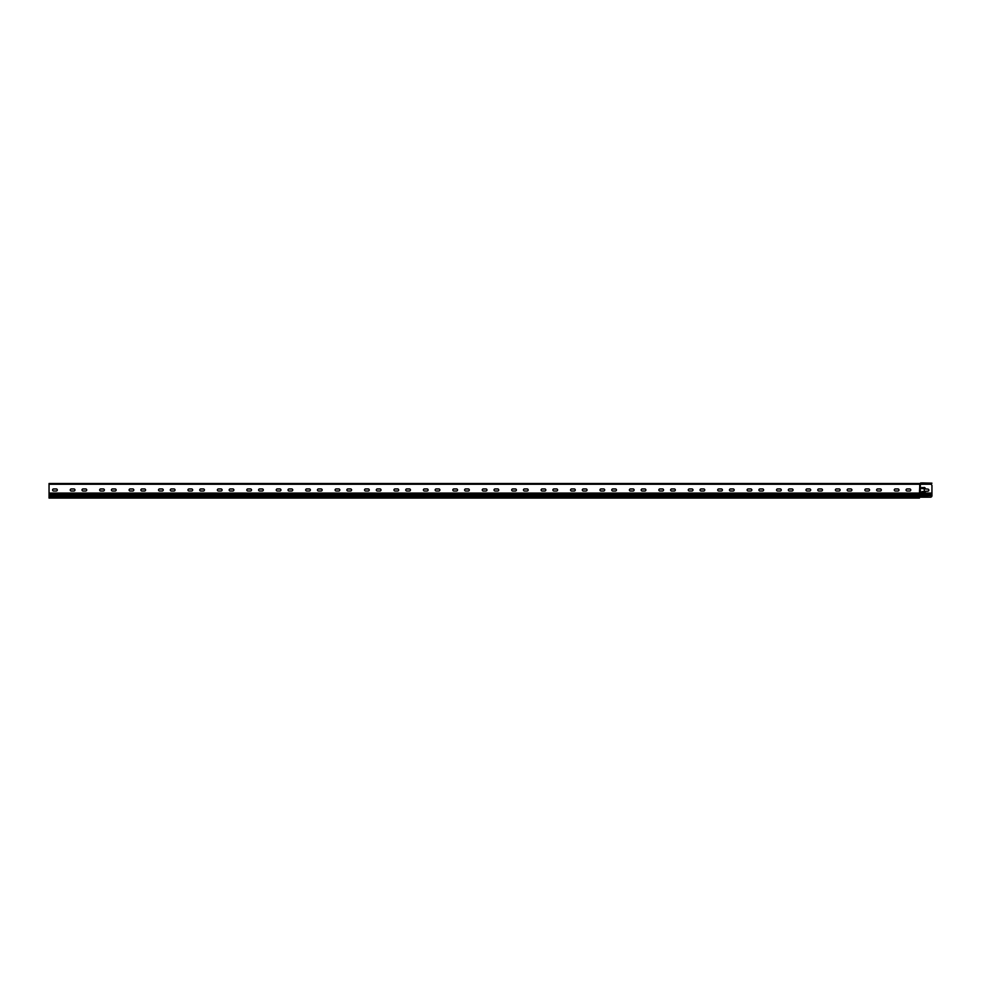 <?xml version="1.0" encoding="UTF-8"?>
<svg xmlns="http://www.w3.org/2000/svg" width="981" height="981" viewBox="0 0 981 981"><rect width="100%" height="100%" fill="white"/><g stroke="black" fill="none" stroke-linecap="round" stroke-linejoin="round"><path stroke-width="0.74" stroke-dasharray="4.91 3.68" d="M930.478 484.246L920.325 484.246L919.884 497.195L920.325 494.547L920.325 497.195L930.478 497.195A1.472 1.472 0 0 0 931.925 496.018L931.925 496.018A1.472 1.472 0 0 1 930.478 497.195A1.472 1.472 0 0 0 931.925 496.018L931.95 485.718A1.472 1.472 0 0 0 930.478 484.246A1.472 1.472 0 0 1 931.95 485.718A1.472 1.472 0 0 0 930.478 484.246L919.442 484.246L919.442 497.195L919.442 496.018L49.05 496.018L49.05 493.075L49.05 498.078L919.442 498.078L49.05 498.078L919.442 498.078L49.05 497.784L49.05 496.607L49.05 497.784L919.442 497.195L919.442 498.078L919.442 496.901L49.05 496.901L919.442 496.607L49.05 496.607L919.442 496.607L919.442 497.49L919.442 496.018L49.05 496.018L49.05 483.805L919.442 483.805L919.442 493.075L919.442 483.51L919.442 484.246L49.05 484.246L49.05 483.51L49.05 493.075L49.05 484.246L919.884 484.246L49.05 484.246M931.95 495.724L931.95 485.718L931.95 495.54L920.325 495.54L931.95 495.54M927.83 491.15A1.03 1.03 0 0 0 928.86 490.12A1.03 1.03 0 0 0 927.83 489.09L925.475 488.943A1.472 1.472 0 0 0 924.004 487.471L921.355 488.06L924.298 488.943L924.298 491.297L921.355 492.18L924.004 492.769A1.472 1.472 0 0 0 925.475 491.297L927.83 491.15A1.03 1.03 0 0 0 928.86 490.12A1.03 1.03 0 0 0 927.83 489.09L925.475 488.943A1.472 1.472 0 0 0 924.004 487.471L921.355 488.06L924.298 488.943L924.298 491.297L921.355 492.18L924.004 492.769A1.472 1.472 0 0 0 925.475 491.297L927.83 491.15L925.475 491.297M924.004 492.769L921.944 492.769M924.298 488.943L921.944 488.648M925.475 488.943L927.83 489.09M921.944 487.471L924.004 487.471M919.442 497.195L49.05 497.195L919.884 497.195L919.884 496.018L919.884 497.195L930.478 497.195M919.442 496.607L49.05 496.607L919.442 496.607M919.442 496.901L49.05 496.901L919.442 496.901M919.442 497.784L49.05 497.784L919.442 497.784M71.27 491.003A1.03 1.03 0 0 1 70.24 489.973A1.03 1.03 0 0 1 71.27 488.943L73.918 488.943A1.03 1.03 0 0 1 74.948 489.973A1.03 1.03 0 0 1 73.918 491.003L71.27 491.003L73.918 491.003A1.03 1.03 0 0 0 74.948 489.973A1.03 1.03 0 0 0 73.918 488.943L71.27 488.943A1.03 1.03 0 0 0 70.24 489.973A1.03 1.03 0 0 0 71.27 491.003L73.918 491.003A1.03 1.03 0 0 0 74.948 489.973A1.03 1.03 0 0 0 73.918 488.943L71.27 488.943A1.03 1.03 0 0 0 70.24 489.973A1.03 1.03 0 0 0 71.27 491.003M100.7 491.003A1.03 1.03 0 0 1 99.67 489.973A1.03 1.03 0 0 1 100.7 488.943L103.348 488.943A1.03 1.03 0 0 1 104.378 489.973A1.03 1.03 0 0 1 103.348 491.003L100.7 491.003L103.348 491.003A1.03 1.03 0 0 0 104.378 489.973A1.03 1.03 0 0 0 103.348 488.943L100.7 488.943A1.03 1.03 0 0 0 99.67 489.973A1.03 1.03 0 0 0 100.7 491.003L103.348 491.003A1.03 1.03 0 0 0 104.378 489.973A1.03 1.03 0 0 0 103.348 488.943L100.7 488.943A1.03 1.03 0 0 0 99.67 489.973A1.03 1.03 0 0 0 100.7 491.003M130.13 491.003A1.03 1.03 0 0 1 129.1 489.973A1.03 1.03 0 0 1 130.13 488.943L132.778 488.943A1.03 1.03 0 0 1 133.808 489.973A1.03 1.03 0 0 1 132.778 491.003L130.13 491.003L132.778 491.003A1.03 1.03 0 0 0 133.808 489.973A1.03 1.03 0 0 0 132.778 488.943L130.13 488.943A1.03 1.03 0 0 0 129.1 489.973A1.03 1.03 0 0 0 130.13 491.003L132.778 491.003A1.03 1.03 0 0 0 133.808 489.973A1.03 1.03 0 0 0 132.778 488.943L130.13 488.943A1.03 1.03 0 0 0 129.1 489.973A1.03 1.03 0 0 0 130.13 491.003M159.56 491.003A1.03 1.03 0 0 1 158.53 489.973A1.03 1.03 0 0 1 159.56 488.943L162.208 488.943A1.03 1.03 0 0 1 163.238 489.973A1.03 1.03 0 0 1 162.208 491.003L159.56 491.003L162.208 491.003A1.03 1.03 0 0 0 163.238 489.973A1.03 1.03 0 0 0 162.208 488.943L159.56 488.943A1.03 1.03 0 0 0 158.53 489.973A1.03 1.03 0 0 0 159.56 491.003L162.208 491.003A1.03 1.03 0 0 0 163.238 489.973A1.03 1.03 0 0 0 162.208 488.943L159.56 488.943A1.03 1.03 0 0 0 158.53 489.973A1.03 1.03 0 0 0 159.56 491.003M188.99 491.003A1.03 1.03 0 0 1 187.96 489.973A1.03 1.03 0 0 1 188.99 488.943L191.638 488.943A1.03 1.03 0 0 1 192.668 489.973A1.03 1.03 0 0 1 191.638 491.003L188.99 491.003L191.638 491.003A1.03 1.03 0 0 0 192.668 489.973A1.03 1.03 0 0 0 191.638 488.943L188.99 488.943A1.03 1.03 0 0 0 187.96 489.973A1.03 1.03 0 0 0 188.99 491.003L191.638 491.003A1.03 1.03 0 0 0 192.668 489.973A1.03 1.03 0 0 0 191.638 488.943L188.99 488.943A1.03 1.03 0 0 0 187.96 489.973A1.03 1.03 0 0 0 188.99 491.003M218.42 491.003A1.03 1.03 0 0 1 217.39 489.973A1.03 1.03 0 0 1 218.42 488.943L221.068 488.943A1.03 1.03 0 0 1 222.098 489.973A1.03 1.03 0 0 1 221.068 491.003L218.42 491.003L221.068 491.003A1.03 1.03 0 0 0 222.098 489.973A1.03 1.03 0 0 0 221.068 488.943L218.42 488.943A1.03 1.03 0 0 0 217.39 489.973A1.03 1.03 0 0 0 218.42 491.003L221.068 491.003A1.03 1.03 0 0 0 222.098 489.973A1.03 1.03 0 0 0 221.068 488.943L218.42 488.943A1.03 1.03 0 0 0 217.39 489.973A1.03 1.03 0 0 0 218.42 491.003M247.85 491.003A1.03 1.03 0 0 1 246.82 489.973A1.03 1.03 0 0 1 247.85 488.943L250.498 488.943A1.03 1.03 0 0 1 251.528 489.973A1.03 1.03 0 0 1 250.498 491.003L247.85 491.003L250.498 491.003A1.03 1.03 0 0 0 251.528 489.973A1.03 1.03 0 0 0 250.498 488.943L247.85 488.943A1.03 1.03 0 0 0 246.82 489.973A1.03 1.03 0 0 0 247.85 491.003L250.498 491.003A1.03 1.03 0 0 0 251.528 489.973A1.03 1.03 0 0 0 250.498 488.943L247.85 488.943A1.03 1.03 0 0 0 246.82 489.973A1.03 1.03 0 0 0 247.85 491.003M277.28 491.003A1.03 1.03 0 0 1 276.25 489.973A1.03 1.03 0 0 1 277.28 488.943L279.928 488.943A1.03 1.03 0 0 1 280.958 489.973A1.03 1.03 0 0 1 279.928 491.003L277.28 491.003L279.928 491.003A1.03 1.03 0 0 0 280.958 489.973A1.03 1.03 0 0 0 279.928 488.943L277.28 488.943A1.03 1.03 0 0 0 276.25 489.973A1.03 1.03 0 0 0 277.28 491.003L279.928 491.003A1.03 1.03 0 0 0 280.958 489.973A1.03 1.03 0 0 0 279.928 488.943L277.28 488.943A1.03 1.03 0 0 0 276.25 489.973A1.03 1.03 0 0 0 277.28 491.003M306.71 491.003A1.03 1.03 0 0 1 305.68 489.973A1.03 1.03 0 0 1 306.71 488.943L309.358 488.943A1.03 1.03 0 0 1 310.388 489.973A1.03 1.03 0 0 1 309.358 491.003L306.71 491.003L309.358 491.003A1.03 1.03 0 0 0 310.388 489.973A1.03 1.03 0 0 0 309.358 488.943L306.71 488.943A1.03 1.03 0 0 0 305.68 489.973A1.03 1.03 0 0 0 306.71 491.003L309.358 491.003A1.03 1.03 0 0 0 310.388 489.973A1.03 1.03 0 0 0 309.358 488.943L306.71 488.943A1.03 1.03 0 0 0 305.68 489.973A1.03 1.03 0 0 0 306.71 491.003M336.14 491.003A1.03 1.03 0 0 1 335.11 489.973A1.03 1.03 0 0 1 336.14 488.943L338.788 488.943A1.03 1.03 0 0 1 339.818 489.973A1.03 1.03 0 0 1 338.788 491.003L336.14 491.003L338.788 491.003A1.03 1.03 0 0 0 339.818 489.973A1.03 1.03 0 0 0 338.788 488.943L336.14 488.943A1.03 1.03 0 0 0 335.11 489.973A1.03 1.03 0 0 0 336.14 491.003L338.788 491.003A1.03 1.03 0 0 0 339.818 489.973A1.03 1.03 0 0 0 338.788 488.943L336.14 488.943A1.03 1.03 0 0 0 335.11 489.973A1.03 1.03 0 0 0 336.14 491.003M365.57 491.003A1.03 1.03 0 0 1 364.54 489.973A1.03 1.03 0 0 1 365.57 488.943L368.218 488.943A1.03 1.03 0 0 1 369.248 489.973A1.03 1.03 0 0 1 368.218 491.003L365.57 491.003L368.218 491.003A1.03 1.03 0 0 0 369.248 489.973A1.03 1.03 0 0 0 368.218 488.943L365.57 488.943A1.03 1.03 0 0 0 364.54 489.973A1.03 1.03 0 0 0 365.57 491.003L368.218 491.003A1.03 1.03 0 0 0 369.248 489.973A1.03 1.03 0 0 0 368.218 488.943L365.57 488.943A1.03 1.03 0 0 0 364.54 489.973A1.03 1.03 0 0 0 365.57 491.003M395 491.003A1.03 1.03 0 0 1 393.97 489.973A1.03 1.03 0 0 1 395 488.943L397.648 488.943A1.03 1.03 0 0 1 398.678 489.973A1.03 1.03 0 0 1 397.648 491.003L395 491.003L397.648 491.003A1.03 1.03 0 0 0 398.678 489.973A1.03 1.03 0 0 0 397.648 488.943L395 488.943A1.03 1.03 0 0 0 393.97 489.973A1.03 1.03 0 0 0 395 491.003L397.648 491.003A1.03 1.03 0 0 0 398.678 489.973A1.03 1.03 0 0 0 397.648 488.943L395 488.943A1.03 1.03 0 0 0 393.97 489.973A1.03 1.03 0 0 0 395 491.003M424.43 491.003A1.03 1.03 0 0 1 423.4 489.973A1.03 1.03 0 0 1 424.43 488.943L427.078 488.943A1.03 1.03 0 0 1 428.108 489.973A1.03 1.03 0 0 1 427.078 491.003L424.43 491.003L427.078 491.003A1.03 1.03 0 0 0 428.108 489.973A1.03 1.03 0 0 0 427.078 488.943L424.43 488.943A1.03 1.03 0 0 0 423.4 489.973A1.03 1.03 0 0 0 424.43 491.003L427.078 491.003A1.03 1.03 0 0 0 428.108 489.973A1.03 1.03 0 0 0 427.078 488.943L424.43 488.943A1.03 1.03 0 0 0 423.4 489.973A1.03 1.03 0 0 0 424.43 491.003M453.86 491.003A1.03 1.03 0 0 1 452.83 489.973A1.03 1.03 0 0 1 453.86 488.943L456.508 488.943A1.03 1.03 0 0 1 457.538 489.973A1.03 1.03 0 0 1 456.508 491.003L453.86 491.003L456.508 491.003A1.03 1.03 0 0 0 457.538 489.973A1.03 1.03 0 0 0 456.508 488.943L453.86 488.943A1.03 1.03 0 0 0 452.83 489.973A1.03 1.03 0 0 0 453.86 491.003L456.508 491.003A1.03 1.03 0 0 0 457.538 489.973A1.03 1.03 0 0 0 456.508 488.943L453.86 488.943A1.03 1.03 0 0 0 452.83 489.973A1.03 1.03 0 0 0 453.86 491.003M483.29 491.003A1.03 1.03 0 0 1 482.26 489.973A1.03 1.03 0 0 1 483.29 488.943L485.938 488.943A1.03 1.03 0 0 1 486.968 489.973A1.03 1.03 0 0 1 485.938 491.003L483.29 491.003L485.938 491.003A1.03 1.03 0 0 0 486.968 489.973A1.03 1.03 0 0 0 485.938 488.943L483.29 488.943A1.03 1.03 0 0 0 482.26 489.973A1.03 1.03 0 0 0 483.29 491.003L485.938 491.003A1.03 1.03 0 0 0 486.968 489.973A1.03 1.03 0 0 0 485.938 488.943L483.29 488.943A1.03 1.03 0 0 0 482.26 489.973A1.03 1.03 0 0 0 483.29 491.003M512.72 491.003A1.03 1.03 0 0 1 511.69 489.973A1.03 1.03 0 0 1 512.72 488.943L515.368 488.943A1.03 1.03 0 0 1 516.398 489.973A1.03 1.03 0 0 1 515.368 491.003L512.72 491.003L515.368 491.003A1.03 1.03 0 0 0 516.398 489.973A1.03 1.03 0 0 0 515.368 488.943L512.72 488.943A1.03 1.03 0 0 0 511.69 489.973A1.03 1.03 0 0 0 512.72 491.003L515.368 491.003A1.03 1.03 0 0 0 516.398 489.973A1.03 1.03 0 0 0 515.368 488.943L512.72 488.943A1.03 1.03 0 0 0 511.69 489.973A1.03 1.03 0 0 0 512.72 491.003M542.15 491.003A1.03 1.03 0 0 1 541.12 489.973A1.03 1.03 0 0 1 542.15 488.943L544.798 488.943A1.03 1.03 0 0 1 545.828 489.973A1.03 1.03 0 0 1 544.798 491.003L542.15 491.003L544.798 491.003A1.03 1.03 0 0 0 545.828 489.973A1.03 1.03 0 0 0 544.798 488.943L542.15 488.943A1.03 1.03 0 0 0 541.12 489.973A1.03 1.03 0 0 0 542.15 491.003L544.798 491.003A1.03 1.03 0 0 0 545.828 489.973A1.03 1.03 0 0 0 544.798 488.943L542.15 488.943A1.03 1.03 0 0 0 541.12 489.973A1.03 1.03 0 0 0 542.15 491.003M571.58 491.003A1.03 1.03 0 0 1 570.55 489.973A1.03 1.03 0 0 1 571.58 488.943L574.228 488.943A1.03 1.03 0 0 1 575.258 489.973A1.03 1.03 0 0 1 574.228 491.003L571.58 491.003L574.228 491.003A1.03 1.03 0 0 0 575.258 489.973A1.03 1.03 0 0 0 574.228 488.943L571.58 488.943A1.03 1.03 0 0 0 570.55 489.973A1.03 1.03 0 0 0 571.58 491.003L574.228 491.003A1.03 1.03 0 0 0 575.258 489.973A1.03 1.03 0 0 0 574.228 488.943L571.58 488.943A1.03 1.03 0 0 0 570.55 489.973A1.03 1.03 0 0 0 571.58 491.003M601.01 491.003A1.03 1.03 0 0 1 599.98 489.973A1.03 1.03 0 0 1 601.01 488.943L603.658 488.943A1.03 1.03 0 0 1 604.688 489.973A1.03 1.03 0 0 1 603.658 491.003L601.01 491.003L603.658 491.003A1.03 1.03 0 0 0 604.688 489.973A1.03 1.03 0 0 0 603.658 488.943L601.01 488.943A1.03 1.03 0 0 0 599.98 489.973A1.03 1.03 0 0 0 601.01 491.003L603.658 491.003A1.03 1.03 0 0 0 604.688 489.973A1.03 1.03 0 0 0 603.658 488.943L601.01 488.943A1.03 1.03 0 0 0 599.98 489.973A1.03 1.03 0 0 0 601.01 491.003M630.44 491.003A1.03 1.03 0 0 1 629.41 489.973A1.03 1.03 0 0 1 630.44 488.943L633.088 488.943A1.03 1.03 0 0 1 634.118 489.973A1.03 1.03 0 0 1 633.088 491.003L630.44 491.003L633.088 491.003A1.03 1.03 0 0 0 634.118 489.973A1.03 1.03 0 0 0 633.088 488.943L630.44 488.943A1.03 1.03 0 0 0 629.41 489.973A1.03 1.03 0 0 0 630.44 491.003L633.088 491.003A1.03 1.03 0 0 0 634.118 489.973A1.03 1.03 0 0 0 633.088 488.943L630.44 488.943A1.03 1.03 0 0 0 629.41 489.973A1.03 1.03 0 0 0 630.44 491.003M659.87 491.003A1.03 1.03 0 0 1 658.84 489.973A1.03 1.03 0 0 1 659.87 488.943L662.518 488.943A1.03 1.03 0 0 1 663.548 489.973A1.03 1.03 0 0 1 662.518 491.003L659.87 491.003L662.518 491.003A1.03 1.03 0 0 0 663.548 489.973A1.03 1.03 0 0 0 662.518 488.943L659.87 488.943A1.03 1.03 0 0 0 658.84 489.973A1.03 1.03 0 0 0 659.87 491.003L662.518 491.003A1.03 1.03 0 0 0 663.548 489.973A1.03 1.03 0 0 0 662.518 488.943L659.87 488.943A1.03 1.03 0 0 0 658.84 489.973A1.03 1.03 0 0 0 659.87 491.003M689.3 491.003A1.03 1.03 0 0 1 688.27 489.973A1.03 1.03 0 0 1 689.3 488.943L691.948 488.943A1.03 1.03 0 0 1 692.978 489.973A1.03 1.03 0 0 1 691.948 491.003L689.3 491.003L691.948 491.003A1.03 1.03 0 0 0 692.978 489.973A1.03 1.03 0 0 0 691.948 488.943L689.3 488.943A1.03 1.03 0 0 0 688.27 489.973A1.03 1.03 0 0 0 689.3 491.003L691.948 491.003A1.03 1.03 0 0 0 692.978 489.973A1.03 1.03 0 0 0 691.948 488.943L689.3 488.943A1.03 1.03 0 0 0 688.27 489.973A1.03 1.03 0 0 0 689.3 491.003M718.73 491.003A1.03 1.03 0 0 1 717.7 489.973A1.03 1.03 0 0 1 718.73 488.943L721.378 488.943A1.03 1.03 0 0 1 722.408 489.973A1.03 1.03 0 0 1 721.378 491.003L718.73 491.003L721.378 491.003A1.03 1.03 0 0 0 722.408 489.973A1.03 1.03 0 0 0 721.378 488.943L718.73 488.943A1.03 1.03 0 0 0 717.7 489.973A1.03 1.03 0 0 0 718.73 491.003L721.378 491.003A1.03 1.03 0 0 0 722.408 489.973A1.03 1.03 0 0 0 721.378 488.943L718.73 488.943A1.03 1.03 0 0 0 717.7 489.973A1.03 1.03 0 0 0 718.73 491.003M748.16 491.003A1.03 1.03 0 0 1 747.13 489.973A1.03 1.03 0 0 1 748.16 488.943L750.808 488.943A1.03 1.03 0 0 1 751.838 489.973A1.03 1.03 0 0 1 750.808 491.003L748.16 491.003L750.808 491.003A1.03 1.03 0 0 0 751.838 489.973A1.03 1.03 0 0 0 750.808 488.943L748.16 488.943A1.03 1.03 0 0 0 747.13 489.973A1.03 1.03 0 0 0 748.16 491.003L750.808 491.003A1.03 1.03 0 0 0 751.838 489.973A1.03 1.03 0 0 0 750.808 488.943L748.16 488.943A1.03 1.03 0 0 0 747.13 489.973A1.03 1.03 0 0 0 748.16 491.003M777.59 491.003A1.03 1.03 0 0 1 776.56 489.973A1.03 1.03 0 0 1 777.59 488.943L780.238 488.943A1.03 1.03 0 0 1 781.268 489.973A1.03 1.03 0 0 1 780.238 491.003L777.59 491.003L780.238 491.003A1.03 1.03 0 0 0 781.268 489.973A1.03 1.03 0 0 0 780.238 488.943L777.59 488.943A1.03 1.03 0 0 0 776.56 489.973A1.03 1.03 0 0 0 777.59 491.003L780.238 491.003A1.03 1.03 0 0 0 781.268 489.973A1.03 1.03 0 0 0 780.238 488.943L777.59 488.943A1.03 1.03 0 0 0 776.56 489.973A1.03 1.03 0 0 0 777.59 491.003M807.02 491.003A1.03 1.03 0 0 1 805.99 489.973A1.03 1.03 0 0 1 807.02 488.943L809.668 488.943A1.03 1.03 0 0 1 810.698 489.973A1.03 1.03 0 0 1 809.668 491.003L807.02 491.003L809.668 491.003A1.03 1.03 0 0 0 810.698 489.973A1.03 1.03 0 0 0 809.668 488.943L807.02 488.943A1.03 1.03 0 0 0 805.99 489.973A1.03 1.03 0 0 0 807.02 491.003L809.668 491.003A1.03 1.03 0 0 0 810.698 489.973A1.03 1.03 0 0 0 809.668 488.943L807.02 488.943A1.03 1.03 0 0 0 805.99 489.973A1.03 1.03 0 0 0 807.02 491.003M836.45 491.003A1.03 1.03 0 0 1 835.42 489.973A1.03 1.03 0 0 1 836.45 488.943L839.098 488.943A1.03 1.03 0 0 1 840.128 489.973A1.03 1.03 0 0 1 839.098 491.003L836.45 491.003L839.098 491.003A1.03 1.03 0 0 0 840.128 489.973A1.03 1.03 0 0 0 839.098 488.943L836.45 488.943A1.03 1.03 0 0 0 835.42 489.973A1.03 1.03 0 0 0 836.45 491.003L839.098 491.003A1.03 1.03 0 0 0 840.128 489.973A1.03 1.03 0 0 0 839.098 488.943L836.45 488.943A1.03 1.03 0 0 0 835.42 489.973A1.03 1.03 0 0 0 836.45 491.003M865.88 488.943L868.528 488.943A1.03 1.03 0 0 1 869.558 489.973A1.03 1.03 0 0 1 868.528 491.003L865.88 491.003L868.528 491.003A1.03 1.03 0 0 0 869.558 489.973A1.03 1.03 0 0 0 868.528 488.943L865.88 488.943A1.03 1.03 0 0 0 864.85 489.973A1.03 1.03 0 0 0 865.88 491.003L868.528 491.003A1.03 1.03 0 0 0 869.558 489.973A1.03 1.03 0 0 0 868.528 488.943L865.88 488.943A1.03 1.03 0 0 0 864.85 489.973A1.03 1.03 0 0 0 865.88 491.003M895.31 488.943L897.958 488.943A1.03 1.03 0 0 1 898.988 489.973A1.03 1.03 0 0 1 897.958 491.003L895.31 491.003L897.958 491.003A1.03 1.03 0 0 0 898.988 489.973A1.03 1.03 0 0 0 897.958 488.943L895.31 488.943A1.03 1.03 0 0 0 894.28 489.973A1.03 1.03 0 0 0 895.31 491.003L897.958 491.003A1.03 1.03 0 0 0 898.988 489.973A1.03 1.03 0 0 0 897.958 488.943L895.31 488.943A1.03 1.03 0 0 0 894.28 489.973A1.03 1.03 0 0 0 895.31 491.003M907.082 491.003A1.03 1.03 0 0 1 906.052 489.973A1.03 1.03 0 0 1 907.082 488.943L909.73 488.943A1.03 1.03 0 0 1 910.76 489.973A1.03 1.03 0 0 1 909.73 491.003L907.082 491.003L909.73 491.003A1.03 1.03 0 0 0 910.76 489.973A1.03 1.03 0 0 0 909.73 488.943L907.082 488.943A1.03 1.03 0 0 0 906.052 489.973A1.03 1.03 0 0 0 907.082 491.003L909.73 491.003A1.03 1.03 0 0 0 910.76 489.973A1.03 1.03 0 0 0 909.73 488.943L907.082 488.943A1.03 1.03 0 0 0 906.052 489.973A1.03 1.03 0 0 0 907.082 491.003M877.652 491.003A1.03 1.03 0 0 1 876.622 489.973A1.03 1.03 0 0 1 877.652 488.943L880.3 488.943A1.03 1.03 0 0 1 881.33 489.973A1.03 1.03 0 0 1 880.3 491.003L877.652 491.003L880.3 491.003A1.03 1.03 0 0 0 881.33 489.973A1.03 1.03 0 0 0 880.3 488.943L877.652 488.943A1.03 1.03 0 0 0 876.622 489.973A1.03 1.03 0 0 0 877.652 491.003L880.3 491.003A1.03 1.03 0 0 0 881.33 489.973A1.03 1.03 0 0 0 880.3 488.943L877.652 488.943A1.03 1.03 0 0 0 876.622 489.973A1.03 1.03 0 0 0 877.652 491.003M848.222 491.003A1.03 1.03 0 0 1 847.192 489.973A1.03 1.03 0 0 1 848.222 488.943L850.87 488.943A1.03 1.03 0 0 1 851.9 489.973A1.03 1.03 0 0 1 850.87 491.003L848.222 491.003L850.87 491.003A1.03 1.03 0 0 0 851.9 489.973A1.03 1.03 0 0 0 850.87 488.943L848.222 488.943A1.03 1.03 0 0 0 847.192 489.973A1.03 1.03 0 0 0 848.222 491.003L850.87 491.003A1.03 1.03 0 0 0 851.9 489.973A1.03 1.03 0 0 0 850.87 488.943L848.222 488.943A1.03 1.03 0 0 0 847.192 489.973A1.03 1.03 0 0 0 848.222 491.003M818.792 491.003A1.03 1.03 0 0 1 817.762 489.973A1.03 1.03 0 0 1 818.792 488.943L821.44 488.943A1.03 1.03 0 0 1 822.47 489.973A1.03 1.03 0 0 1 821.44 491.003L818.792 491.003L821.44 491.003A1.03 1.03 0 0 0 822.47 489.973A1.03 1.03 0 0 0 821.44 488.943L818.792 488.943A1.03 1.03 0 0 0 817.762 489.973A1.03 1.03 0 0 0 818.792 491.003L821.44 491.003A1.03 1.03 0 0 0 822.47 489.973A1.03 1.03 0 0 0 821.44 488.943L818.792 488.943A1.03 1.03 0 0 0 817.762 489.973A1.03 1.03 0 0 0 818.792 491.003M789.362 488.943L792.01 488.943A1.03 1.03 0 0 1 793.04 489.973A1.03 1.03 0 0 1 792.01 491.003L789.362 491.003L792.01 491.003A1.03 1.03 0 0 0 793.04 489.973A1.03 1.03 0 0 0 792.01 488.943L789.362 488.943A1.03 1.03 0 0 0 788.332 489.973A1.03 1.03 0 0 0 789.362 491.003L792.01 491.003A1.03 1.03 0 0 0 793.04 489.973A1.03 1.03 0 0 0 792.01 488.943L789.362 488.943A1.03 1.03 0 0 0 788.332 489.973A1.03 1.03 0 0 0 789.362 491.003M759.932 488.943L762.58 488.943A1.03 1.03 0 0 1 763.61 489.973A1.03 1.03 0 0 1 762.58 491.003L759.932 491.003L762.58 491.003A1.03 1.03 0 0 0 763.61 489.973A1.03 1.03 0 0 0 762.58 488.943L759.932 488.943A1.03 1.03 0 0 0 758.902 489.973A1.03 1.03 0 0 0 759.932 491.003L762.58 491.003A1.03 1.03 0 0 0 763.61 489.973A1.03 1.03 0 0 0 762.58 488.943L759.932 488.943A1.03 1.03 0 0 0 758.902 489.973A1.03 1.03 0 0 0 759.932 491.003M730.502 488.943L733.15 488.943A1.03 1.03 0 0 1 734.18 489.973A1.03 1.03 0 0 1 733.15 491.003L730.502 491.003L733.15 491.003A1.03 1.03 0 0 0 734.18 489.973A1.03 1.03 0 0 0 733.15 488.943L730.502 488.943A1.03 1.03 0 0 0 729.472 489.973A1.03 1.03 0 0 0 730.502 491.003L733.15 491.003A1.03 1.03 0 0 0 734.18 489.973A1.03 1.03 0 0 0 733.15 488.943L730.502 488.943A1.03 1.03 0 0 0 729.472 489.973A1.03 1.03 0 0 0 730.502 491.003M701.072 491.003A1.03 1.03 0 0 1 700.042 489.973A1.03 1.03 0 0 1 701.072 488.943L703.72 488.943A1.03 1.03 0 0 1 704.75 489.973A1.03 1.03 0 0 1 703.72 491.003L701.072 491.003L703.72 491.003A1.03 1.03 0 0 0 704.75 489.973A1.03 1.03 0 0 0 703.72 488.943L701.072 488.943A1.03 1.03 0 0 0 700.042 489.973A1.03 1.03 0 0 0 701.072 491.003L703.72 491.003A1.03 1.03 0 0 0 704.75 489.973A1.03 1.03 0 0 0 703.72 488.943L701.072 488.943A1.03 1.03 0 0 0 700.042 489.973A1.03 1.03 0 0 0 701.072 491.003M671.642 491.003A1.03 1.03 0 0 1 670.612 489.973A1.03 1.03 0 0 1 671.642 488.943L674.29 488.943A1.03 1.03 0 0 1 675.32 489.973A1.03 1.03 0 0 1 674.29 491.003L671.642 491.003L674.29 491.003A1.03 1.03 0 0 0 675.32 489.973A1.03 1.03 0 0 0 674.29 488.943L671.642 488.943A1.03 1.03 0 0 0 670.612 489.973A1.03 1.03 0 0 0 671.642 491.003L674.29 491.003A1.03 1.03 0 0 0 675.32 489.973A1.03 1.03 0 0 0 674.29 488.943L671.642 488.943A1.03 1.03 0 0 0 670.612 489.973A1.03 1.03 0 0 0 671.642 491.003M642.212 491.003A1.03 1.03 0 0 1 641.182 489.973A1.03 1.03 0 0 1 642.212 488.943L644.86 488.943A1.03 1.03 0 0 1 645.89 489.973A1.03 1.03 0 0 1 644.86 491.003L642.212 491.003L644.86 491.003A1.03 1.03 0 0 0 645.89 489.973A1.03 1.03 0 0 0 644.86 488.943L642.212 488.943A1.03 1.03 0 0 0 641.182 489.973A1.03 1.03 0 0 0 642.212 491.003L644.86 491.003A1.03 1.03 0 0 0 645.89 489.973A1.03 1.03 0 0 0 644.86 488.943L642.212 488.943A1.03 1.03 0 0 0 641.182 489.973A1.03 1.03 0 0 0 642.212 491.003M612.782 491.003A1.03 1.03 0 0 1 611.752 489.973A1.03 1.03 0 0 1 612.782 488.943L615.43 488.943A1.03 1.03 0 0 1 616.46 489.973A1.03 1.03 0 0 1 615.43 491.003L612.782 491.003L615.43 491.003A1.03 1.03 0 0 0 616.46 489.973A1.03 1.03 0 0 0 615.43 488.943L612.782 488.943A1.03 1.03 0 0 0 611.752 489.973A1.03 1.03 0 0 0 612.782 491.003L615.43 491.003A1.03 1.03 0 0 0 616.46 489.973A1.03 1.03 0 0 0 615.43 488.943L612.782 488.943A1.03 1.03 0 0 0 611.752 489.973A1.03 1.03 0 0 0 612.782 491.003M583.352 491.003A1.03 1.03 0 0 1 582.322 489.973A1.03 1.03 0 0 1 583.352 488.943L586 488.943A1.03 1.03 0 0 1 587.03 489.973A1.03 1.03 0 0 1 586 491.003L583.352 491.003L586 491.003A1.03 1.03 0 0 0 587.03 489.973A1.03 1.03 0 0 0 586 488.943L583.352 488.943A1.03 1.03 0 0 0 582.322 489.973A1.03 1.03 0 0 0 583.352 491.003L586 491.003A1.03 1.03 0 0 0 587.03 489.973A1.03 1.03 0 0 0 586 488.943L583.352 488.943A1.03 1.03 0 0 0 582.322 489.973A1.03 1.03 0 0 0 583.352 491.003M553.922 491.003A1.03 1.03 0 0 1 552.892 489.973A1.03 1.03 0 0 1 553.922 488.943L556.57 488.943A1.03 1.03 0 0 1 557.6 489.973A1.03 1.03 0 0 1 556.57 491.003L553.922 491.003L556.57 491.003A1.03 1.03 0 0 0 557.6 489.973A1.03 1.03 0 0 0 556.57 488.943L553.922 488.943A1.03 1.03 0 0 0 552.892 489.973A1.03 1.03 0 0 0 553.922 491.003L556.57 491.003A1.03 1.03 0 0 0 557.6 489.973A1.03 1.03 0 0 0 556.57 488.943L553.922 488.943A1.03 1.03 0 0 0 552.892 489.973A1.03 1.03 0 0 0 553.922 491.003M524.492 491.003A1.03 1.03 0 0 1 523.462 489.973A1.03 1.03 0 0 1 524.492 488.943L527.14 488.943A1.03 1.03 0 0 1 528.17 489.973A1.03 1.03 0 0 1 527.14 491.003L524.492 491.003L527.14 491.003A1.03 1.03 0 0 0 528.17 489.973A1.03 1.03 0 0 0 527.14 488.943L524.492 488.943A1.03 1.03 0 0 0 523.462 489.973A1.03 1.03 0 0 0 524.492 491.003L527.14 491.003A1.03 1.03 0 0 0 528.17 489.973A1.03 1.03 0 0 0 527.14 488.943L524.492 488.943A1.03 1.03 0 0 0 523.462 489.973A1.03 1.03 0 0 0 524.492 491.003M495.062 491.003A1.03 1.03 0 0 1 494.032 489.973A1.03 1.03 0 0 1 495.062 488.943L497.71 488.943A1.03 1.03 0 0 1 498.74 489.973A1.03 1.03 0 0 1 497.71 491.003L495.062 491.003L497.71 491.003A1.03 1.03 0 0 0 498.74 489.973A1.03 1.03 0 0 0 497.71 488.943L495.062 488.943A1.03 1.03 0 0 0 494.032 489.973A1.03 1.03 0 0 0 495.062 491.003L497.71 491.003A1.03 1.03 0 0 0 498.74 489.973A1.03 1.03 0 0 0 497.71 488.943L495.062 488.943A1.03 1.03 0 0 0 494.032 489.973A1.03 1.03 0 0 0 495.062 491.003M465.632 491.003A1.03 1.03 0 0 1 464.602 489.973A1.03 1.03 0 0 1 465.632 488.943L468.28 488.943A1.03 1.03 0 0 1 469.31 489.973A1.03 1.03 0 0 1 468.28 491.003L465.632 491.003L468.28 491.003A1.03 1.03 0 0 0 469.31 489.973A1.03 1.03 0 0 0 468.28 488.943L465.632 488.943A1.03 1.03 0 0 0 464.602 489.973A1.03 1.03 0 0 0 465.632 491.003L468.28 491.003A1.03 1.03 0 0 0 469.31 489.973A1.03 1.03 0 0 0 468.28 488.943L465.632 488.943A1.03 1.03 0 0 0 464.602 489.973A1.03 1.03 0 0 0 465.632 491.003M436.202 491.003A1.03 1.03 0 0 1 435.172 489.973A1.03 1.03 0 0 1 436.202 488.943L438.85 488.943A1.03 1.03 0 0 1 439.88 489.973A1.03 1.03 0 0 1 438.85 491.003L436.202 491.003L438.85 491.003A1.03 1.03 0 0 0 439.88 489.973A1.03 1.03 0 0 0 438.85 488.943L436.202 488.943A1.03 1.03 0 0 0 435.172 489.973A1.03 1.03 0 0 0 436.202 491.003L438.85 491.003A1.03 1.03 0 0 0 439.88 489.973A1.03 1.03 0 0 0 438.85 488.943L436.202 488.943A1.03 1.03 0 0 0 435.172 489.973A1.03 1.03 0 0 0 436.202 491.003M406.772 491.003A1.03 1.03 0 0 1 405.742 489.973A1.03 1.03 0 0 1 406.772 488.943L409.42 488.943A1.03 1.03 0 0 1 410.45 489.973A1.03 1.03 0 0 1 409.42 491.003L406.772 491.003L409.42 491.003A1.03 1.03 0 0 0 410.45 489.973A1.03 1.03 0 0 0 409.42 488.943L406.772 488.943A1.03 1.03 0 0 0 405.742 489.973A1.03 1.03 0 0 0 406.772 491.003L409.42 491.003A1.03 1.03 0 0 0 410.45 489.973A1.03 1.03 0 0 0 409.42 488.943L406.772 488.943A1.03 1.03 0 0 0 405.742 489.973A1.03 1.03 0 0 0 406.772 491.003M377.342 491.003A1.03 1.03 0 0 1 376.312 489.973A1.03 1.03 0 0 1 377.342 488.943L379.99 488.943A1.03 1.03 0 0 1 381.02 489.973A1.03 1.03 0 0 1 379.99 491.003L377.342 491.003L379.99 491.003A1.03 1.03 0 0 0 381.02 489.973A1.03 1.03 0 0 0 379.99 488.943L377.342 488.943A1.03 1.03 0 0 0 376.312 489.973A1.03 1.03 0 0 0 377.342 491.003L379.99 491.003A1.03 1.03 0 0 0 381.02 489.973A1.03 1.03 0 0 0 379.99 488.943L377.342 488.943A1.03 1.03 0 0 0 376.312 489.973A1.03 1.03 0 0 0 377.342 491.003M347.912 491.003A1.03 1.03 0 0 1 346.882 489.973A1.03 1.03 0 0 1 347.912 488.943L350.56 488.943A1.03 1.03 0 0 1 351.59 489.973A1.03 1.03 0 0 1 350.56 491.003L347.912 491.003L350.56 491.003A1.03 1.03 0 0 0 351.59 489.973A1.03 1.03 0 0 0 350.56 488.943L347.912 488.943A1.03 1.03 0 0 0 346.882 489.973A1.03 1.03 0 0 0 347.912 491.003L350.56 491.003A1.03 1.03 0 0 0 351.59 489.973A1.03 1.03 0 0 0 350.56 488.943L347.912 488.943A1.03 1.03 0 0 0 346.882 489.973A1.03 1.03 0 0 0 347.912 491.003M318.482 491.003A1.03 1.03 0 0 1 317.452 489.973A1.03 1.03 0 0 1 318.482 488.943L321.13 488.943A1.03 1.03 0 0 1 322.16 489.973A1.03 1.03 0 0 1 321.13 491.003L318.482 491.003L321.13 491.003A1.03 1.03 0 0 0 322.16 489.973A1.03 1.03 0 0 0 321.13 488.943L318.482 488.943A1.03 1.03 0 0 0 317.452 489.973A1.03 1.03 0 0 0 318.482 491.003L321.13 491.003A1.03 1.03 0 0 0 322.16 489.973A1.03 1.03 0 0 0 321.13 488.943L318.482 488.943A1.03 1.03 0 0 0 317.452 489.973A1.03 1.03 0 0 0 318.482 491.003M289.052 491.003A1.03 1.03 0 0 1 288.022 489.973A1.03 1.03 0 0 1 289.052 488.943L291.7 488.943A1.03 1.03 0 0 1 292.73 489.973A1.03 1.03 0 0 1 291.7 491.003L289.052 491.003L291.7 491.003A1.03 1.03 0 0 0 292.73 489.973A1.03 1.03 0 0 0 291.7 488.943L289.052 488.943A1.03 1.03 0 0 0 288.022 489.973A1.03 1.03 0 0 0 289.052 491.003L291.7 491.003A1.03 1.03 0 0 0 292.73 489.973A1.03 1.03 0 0 0 291.7 488.943L289.052 488.943A1.03 1.03 0 0 0 288.022 489.973A1.03 1.03 0 0 0 289.052 491.003M259.622 491.003A1.03 1.03 0 0 1 258.592 489.973A1.03 1.03 0 0 1 259.622 488.943L262.27 488.943A1.03 1.03 0 0 1 263.3 489.973A1.03 1.03 0 0 1 262.27 491.003L259.622 491.003L262.27 491.003A1.03 1.03 0 0 0 263.3 489.973A1.03 1.03 0 0 0 262.27 488.943L259.622 488.943A1.03 1.03 0 0 0 258.592 489.973A1.03 1.03 0 0 0 259.622 491.003L262.27 491.003A1.03 1.03 0 0 0 263.3 489.973A1.03 1.03 0 0 0 262.27 488.943L259.622 488.943A1.03 1.03 0 0 0 258.592 489.973A1.03 1.03 0 0 0 259.622 491.003M230.192 491.003A1.03 1.03 0 0 1 229.162 489.973A1.03 1.03 0 0 1 230.192 488.943L232.84 488.943A1.03 1.03 0 0 1 233.87 489.973A1.03 1.03 0 0 1 232.84 491.003L230.192 491.003L232.84 491.003A1.03 1.03 0 0 0 233.87 489.973A1.03 1.03 0 0 0 232.84 488.943L230.192 488.943A1.03 1.03 0 0 0 229.162 489.973A1.03 1.03 0 0 0 230.192 491.003L232.84 491.003A1.03 1.03 0 0 0 233.87 489.973A1.03 1.03 0 0 0 232.84 488.943L230.192 488.943A1.03 1.03 0 0 0 229.162 489.973A1.03 1.03 0 0 0 230.192 491.003M200.762 491.003A1.03 1.03 0 0 1 199.732 489.973A1.03 1.03 0 0 1 200.762 488.943L203.41 488.943A1.03 1.03 0 0 1 204.44 489.973A1.03 1.03 0 0 1 203.41 491.003L200.762 491.003L203.41 491.003A1.03 1.03 0 0 0 204.44 489.973A1.03 1.03 0 0 0 203.41 488.943L200.762 488.943A1.03 1.03 0 0 0 199.732 489.973A1.03 1.03 0 0 0 200.762 491.003L203.41 491.003A1.03 1.03 0 0 0 204.44 489.973A1.03 1.03 0 0 0 203.41 488.943L200.762 488.943A1.03 1.03 0 0 0 199.732 489.973A1.03 1.03 0 0 0 200.762 491.003M171.332 491.003A1.03 1.03 0 0 1 170.302 489.973A1.03 1.03 0 0 1 171.332 488.943L173.98 488.943A1.03 1.03 0 0 1 175.01 489.973A1.03 1.03 0 0 1 173.98 491.003L171.332 491.003L173.98 491.003A1.03 1.03 0 0 0 175.01 489.973A1.03 1.03 0 0 0 173.98 488.943L171.332 488.943A1.03 1.03 0 0 0 170.302 489.973A1.03 1.03 0 0 0 171.332 491.003L173.98 491.003A1.03 1.03 0 0 0 175.01 489.973A1.03 1.03 0 0 0 173.98 488.943L171.332 488.943A1.03 1.03 0 0 0 170.302 489.973A1.03 1.03 0 0 0 171.332 491.003M141.902 491.003A1.03 1.03 0 0 1 140.872 489.973A1.03 1.03 0 0 1 141.902 488.943L144.55 488.943A1.03 1.03 0 0 1 145.58 489.973A1.03 1.03 0 0 1 144.55 491.003L141.902 491.003L144.55 491.003A1.03 1.03 0 0 0 145.58 489.973A1.03 1.03 0 0 0 144.55 488.943L141.902 488.943A1.03 1.03 0 0 0 140.872 489.973A1.03 1.03 0 0 0 141.902 491.003L144.55 491.003A1.03 1.03 0 0 0 145.58 489.973A1.03 1.03 0 0 0 144.55 488.943L141.902 488.943A1.03 1.03 0 0 0 140.872 489.973A1.03 1.03 0 0 0 141.902 491.003M112.472 491.003A1.03 1.03 0 0 1 111.442 489.973A1.03 1.03 0 0 1 112.472 488.943L115.12 488.943A1.03 1.03 0 0 1 116.15 489.973A1.03 1.03 0 0 1 115.12 491.003L112.472 491.003L115.12 491.003A1.03 1.03 0 0 0 116.15 489.973A1.03 1.03 0 0 0 115.12 488.943L112.472 488.943A1.03 1.03 0 0 0 111.442 489.973A1.03 1.03 0 0 0 112.472 491.003L115.12 491.003A1.03 1.03 0 0 0 116.15 489.973A1.03 1.03 0 0 0 115.12 488.943L112.472 488.943A1.03 1.03 0 0 0 111.442 489.973A1.03 1.03 0 0 0 112.472 491.003M83.042 491.003A1.03 1.03 0 0 1 82.012 489.973A1.03 1.03 0 0 1 83.042 488.943L85.69 488.943A1.03 1.03 0 0 1 86.72 489.973A1.03 1.03 0 0 1 85.69 491.003L83.042 491.003L85.69 491.003A1.03 1.03 0 0 0 86.72 489.973A1.03 1.03 0 0 0 85.69 488.943L83.042 488.943A1.03 1.03 0 0 0 82.012 489.973A1.03 1.03 0 0 0 83.042 491.003L85.69 491.003A1.03 1.03 0 0 0 86.72 489.973A1.03 1.03 0 0 0 85.69 488.943L83.042 488.943A1.03 1.03 0 0 0 82.012 489.973A1.03 1.03 0 0 0 83.042 491.003M53.612 491.003A1.03 1.03 0 0 1 52.582 489.973A1.03 1.03 0 0 1 53.612 488.943L56.26 488.943A1.03 1.03 0 0 1 57.29 489.973A1.03 1.03 0 0 1 56.26 491.003L53.612 491.003L56.26 491.003A1.03 1.03 0 0 0 57.29 489.973A1.03 1.03 0 0 0 56.26 488.943L53.612 488.943A1.03 1.03 0 0 0 52.582 489.973A1.03 1.03 0 0 0 53.612 491.003L56.26 491.003A1.03 1.03 0 0 0 57.29 489.973A1.03 1.03 0 0 0 56.26 488.943L53.612 488.943A1.03 1.03 0 0 0 52.582 489.973A1.03 1.03 0 0 0 53.612 491.003M931.925 496.018L919.884 496.018L919.884 493.075L931.95 493.075L919.884 493.075L919.884 484.246L919.884 496.018L49.05 496.018M919.442 483.805L49.05 483.51L919.442 483.51M53.906 483.51L55.966 483.805L53.906 483.51M83.336 483.51L85.396 483.805L83.336 483.51M112.766 483.51L114.826 483.805L112.766 483.51M142.196 483.51L144.256 483.805L142.196 483.51M171.626 483.51L173.686 483.805L171.626 483.51M201.056 483.51L203.116 483.805L201.056 483.51M230.486 483.51L232.546 483.805L230.486 483.51M259.916 483.51L261.976 483.805L259.916 483.51M289.346 483.51L291.406 483.805L289.346 483.51M318.776 483.51L320.836 483.805L318.776 483.51M348.206 483.51L350.266 483.805L348.206 483.51M377.636 483.51L379.696 483.805L377.636 483.51M407.066 483.51L409.126 483.805L407.066 483.51M436.496 483.51L438.556 483.805L436.496 483.51M465.926 483.51L467.986 483.805L465.926 483.51M495.356 483.51L497.416 483.805L495.356 483.51M524.786 483.51L526.846 483.805L524.786 483.51M554.216 483.51L556.276 483.805L554.216 483.51M583.646 483.51L585.706 483.805L583.646 483.51M613.076 483.51L615.136 483.805L613.076 483.51M642.506 483.51L644.566 483.805L642.506 483.51M671.936 483.51L673.996 483.805L671.936 483.51M701.366 483.51L703.426 483.805L701.366 483.51M730.796 483.51L732.856 483.805L730.796 483.51M760.226 483.51L762.286 483.805L760.226 483.51M789.656 483.51L791.716 483.805L789.656 483.51M819.086 483.51L821.146 483.805L819.086 483.51M848.516 483.51L850.576 483.805L848.516 483.51M877.946 483.51L880.006 483.805L877.946 483.51M909.436 483.51L907.376 483.805L909.436 483.51M100.7 483.51L104.378 483.805L100.7 483.51M159.56 483.51L163.238 483.805L159.56 483.51M218.42 483.51L222.098 483.805L218.42 483.51M277.28 483.51L280.958 483.805L277.28 483.51M336.14 483.51L339.818 483.805L336.14 483.51M395 483.51L398.678 483.805L395 483.51M453.86 483.51L457.538 483.805L453.86 483.51M512.72 483.51L516.398 483.805L512.72 483.51M571.58 483.51L575.258 483.805L571.58 483.51M630.44 483.51L634.118 483.805L630.44 483.51M689.3 483.51L692.978 483.805L689.3 483.51M748.16 483.51L751.838 483.805L748.16 483.51M807.02 483.51L810.698 483.805L807.02 483.51M865.88 483.51L869.558 483.805L865.88 483.51M895.31 483.51L898.988 483.805L895.31 483.51M836.45 483.51L840.128 483.805L836.45 483.51M777.59 483.51L781.268 483.805L777.59 483.51M718.73 483.51L722.408 483.805L718.73 483.51M659.87 483.51L663.548 483.805L659.87 483.51M601.01 483.51L604.688 483.805L601.01 483.51M542.15 483.51L545.828 483.805L542.15 483.51M483.29 483.51L486.968 483.805L483.29 483.51M424.43 483.51L428.108 483.805L424.43 483.51M365.57 483.51L369.248 483.805L365.57 483.51M306.71 483.51L310.388 483.805L306.71 483.51M247.85 483.51L251.528 483.805L247.85 483.51M188.99 483.51L192.668 483.805L188.99 483.51M130.13 483.51L133.808 483.805L130.13 483.51M71.27 483.51L74.948 483.805L71.27 483.51M60.381 483.51L68.18 483.805L60.381 483.51M89.811 483.51L97.609 483.805L89.811 483.51M119.241 483.51L127.04 483.805L119.241 483.51M148.671 483.51L156.47 483.805L148.671 483.51M178.101 483.51L185.899 483.805L178.101 483.51M207.531 483.51L215.329 483.805L207.531 483.51M236.961 483.51L244.76 483.805L236.961 483.51M266.391 483.51L274.19 483.805L266.391 483.51M295.821 483.51L303.62 483.805L295.821 483.51M325.251 483.51L333.05 483.805L325.251 483.51M354.681 483.51L362.48 483.805L354.681 483.51M384.111 483.51L391.91 483.805L384.111 483.51M413.541 483.51L421.34 483.805L413.541 483.51M442.971 483.51L450.77 483.805L442.971 483.51M472.401 483.51L480.2 483.805L472.401 483.51M501.831 483.51L509.63 483.805L501.831 483.51M531.261 483.51L539.06 483.805L531.261 483.51M560.691 483.51L568.49 483.805L560.691 483.51M590.121 483.51L597.92 483.805L590.121 483.51M619.551 483.51L627.35 483.805L619.551 483.51M648.981 483.51L656.78 483.805L648.981 483.51M678.411 483.51L686.21 483.805L678.411 483.51M707.841 483.51L715.64 483.805L707.841 483.51M737.271 483.51L745.07 483.805L737.271 483.51M766.701 483.51L774.5 483.805L766.701 483.51M796.131 483.51L803.93 483.805L796.131 483.51M825.561 483.51L833.36 483.805L825.561 483.51M854.991 483.51L862.79 483.805L854.991 483.51M884.421 483.51L892.22 483.805L884.421 483.51M59.792 483.51L51.993 483.805L59.792 483.51M74.507 483.51L66.708 483.805L74.507 483.51M89.222 483.51L81.423 483.805L89.222 483.51M103.937 483.51L96.138 483.805L103.937 483.51M118.652 483.51L110.853 483.805L118.652 483.51M133.367 483.51L125.568 483.805L133.367 483.51M148.082 483.51L140.283 483.805L148.082 483.51M162.797 483.51L154.998 483.805L162.797 483.51M177.512 483.51L169.713 483.805L177.512 483.51M192.227 483.51L184.428 483.805L192.227 483.51M206.942 483.51L199.143 483.805L206.942 483.51M221.657 483.51L213.858 483.805L221.657 483.51M236.372 483.51L228.573 483.805L236.372 483.51M251.087 483.51L243.288 483.805L251.087 483.51M265.802 483.51L258.003 483.805L265.802 483.51M280.517 483.51L272.718 483.805L280.517 483.51M295.232 483.51L287.433 483.805L295.232 483.51M309.947 483.51L302.148 483.805L309.947 483.51M324.662 483.51L316.863 483.805L324.662 483.51M339.377 483.51L331.578 483.805L339.377 483.51M354.092 483.51L346.293 483.805L354.092 483.51M368.807 483.51L361.008 483.805L368.807 483.51M383.522 483.51L375.723 483.805L383.522 483.51M398.237 483.51L390.438 483.805L398.237 483.51M412.952 483.51L405.153 483.805L412.952 483.51M427.667 483.51L419.868 483.805L427.667 483.51M442.382 483.51L434.583 483.805L442.382 483.51M457.097 483.51L449.298 483.805L457.097 483.51M471.812 483.51L464.013 483.805L471.812 483.51M486.527 483.51L478.728 483.805L486.527 483.51M501.242 483.51L493.443 483.805L501.242 483.51M515.957 483.51L508.158 483.805L515.957 483.51M530.672 483.51L522.873 483.805L530.672 483.51M545.387 483.51L537.588 483.805L545.387 483.51M560.102 483.51L552.303 483.805L560.102 483.51M574.817 483.51L567.018 483.805L574.817 483.51M589.532 483.51L581.733 483.805L589.532 483.51M604.247 483.51L596.448 483.805L604.247 483.51M618.962 483.51L611.163 483.805L618.962 483.51M633.677 483.51L625.878 483.805L633.677 483.51M648.392 483.51L640.593 483.805L648.392 483.51M663.107 483.51L655.308 483.805L663.107 483.51M677.822 483.51L670.023 483.805L677.822 483.51M692.537 483.51L684.738 483.805L692.537 483.51M707.252 483.51L699.453 483.805L707.252 483.51M721.967 483.51L714.168 483.805L721.967 483.51M736.682 483.51L728.883 483.805L736.682 483.51M751.397 483.51L743.598 483.805L751.397 483.51M766.112 483.51L758.313 483.805L766.112 483.51M780.827 483.51L773.028 483.805L780.827 483.51M795.542 483.51L787.743 483.805L795.542 483.51M810.257 483.51L802.458 483.805L810.257 483.51M824.972 483.51L817.173 483.805L824.972 483.51M839.687 483.51L831.888 483.805L839.687 483.51M854.402 483.51L846.603 483.805L854.402 483.51M869.117 483.51L861.318 483.805L869.117 483.51M883.832 483.51L876.033 483.805L883.832 483.51M898.547 483.51L890.748 483.805L898.547 483.51M913.262 483.51L905.463 483.805L913.262 483.51M93.195 483.51L90.252 483.51L93.195 483.51M152.055 483.51L149.112 483.51L152.055 483.51M210.915 483.51L207.972 483.51L210.915 483.51M269.775 483.51L266.832 483.51L269.775 483.51M328.635 483.51L325.692 483.51L328.635 483.51M387.495 483.51L384.552 483.51L387.495 483.51M446.355 483.51L443.412 483.51L446.355 483.51M505.215 483.51L502.272 483.51L505.215 483.51M564.075 483.51L561.132 483.51L564.075 483.51M622.935 483.51L619.992 483.51L622.935 483.51M681.795 483.51L678.852 483.51L681.795 483.51M740.655 483.51L737.712 483.51L740.655 483.51M799.515 483.51L796.572 483.51L799.515 483.51M858.375 483.51L855.432 483.51L858.375 483.51M887.805 483.51L884.862 483.51L887.805 483.51M828.945 483.51L826.002 483.51L828.945 483.51M770.085 483.51L767.142 483.51L770.085 483.51M711.225 483.51L708.282 483.51L711.225 483.51M652.365 483.51L649.422 483.51L652.365 483.51M593.505 483.51L590.562 483.51L593.505 483.51M534.645 483.51L531.702 483.51L534.645 483.51M475.785 483.51L472.842 483.51L475.785 483.51M416.925 483.51L413.982 483.51L416.925 483.51M358.065 483.51L355.122 483.51L358.065 483.51M299.205 483.51L296.262 483.51L299.205 483.51M240.345 483.51L237.402 483.51L240.345 483.51M181.485 483.51L178.542 483.51L181.485 483.51M122.625 483.51L119.682 483.51L122.625 483.51M63.765 483.51L60.822 483.51L63.765 483.51M93.195 483.805L96.138 483.805L93.195 483.805M152.055 483.805L154.998 483.805L152.055 483.805M210.915 483.805L213.858 483.805L210.915 483.805M269.775 483.805L272.718 483.805L269.775 483.805M328.635 483.805L331.578 483.805L328.635 483.805M387.495 483.805L390.438 483.805L387.495 483.805M446.355 483.805L449.298 483.805L446.355 483.805M505.215 483.805L508.158 483.805L505.215 483.805M564.075 483.805L567.018 483.805L564.075 483.805M622.935 483.805L625.878 483.805L622.935 483.805M681.795 483.805L684.738 483.805L681.795 483.805M740.655 483.805L743.598 483.805L740.655 483.805M799.515 483.805L802.458 483.805L799.515 483.805M858.375 483.805L861.318 483.805L858.375 483.805M887.805 483.805L890.748 483.805L887.805 483.805M828.945 483.805L831.888 483.805L828.945 483.805M770.085 483.805L773.028 483.805L770.085 483.805M711.225 483.805L714.168 483.805L711.225 483.805M652.365 483.805L655.308 483.805L652.365 483.805M593.505 483.805L596.448 483.805L593.505 483.805M534.645 483.805L537.588 483.805L534.645 483.805M475.785 483.805L478.728 483.805L475.785 483.805M416.925 483.805L419.868 483.805L416.925 483.805M358.065 483.805L361.008 483.805L358.065 483.805M299.205 483.805L302.148 483.805L299.205 483.805M240.345 483.805L243.288 483.805L240.345 483.805M181.485 483.805L184.428 483.805L181.485 483.805M122.625 483.805L125.568 483.805L122.625 483.805M63.765 483.805L66.708 483.805L63.765 483.805M920.264 483.302A1.361 1.361 0 0 1 921.208 482.922L931.95 482.922L921.208 483.216A1.067 1.067 0 0 0 920.472 483.51A1.067 1.067 0 0 1 919.737 483.805L919.737 483.51A0.773 0.773 0 0 0 920.264 483.302A0.773 0.773 0 0 1 920.031 483.449A0.773 0.773 0 0 0 920.264 483.302A1.361 1.361 0 0 1 921.208 482.922A1.361 1.361 0 0 0 920.264 483.302M919.884 483.498L920.031 483.768A1.067 1.067 0 0 0 920.472 483.51A1.067 1.067 0 0 1 920.031 483.768L919.884 483.498A1.079 1.079 0 0 1 920.619 483.792A1.067 1.067 0 0 0 921.355 484.087L922.974 484.381L920.828 484.246A1.067 1.067 0 0 0 921.355 484.381L922.974 484.381L921.355 484.381A1.067 1.067 0 0 1 920.619 484.087A1.067 1.067 0 0 0 919.884 483.792L919.884 483.498A1.079 1.079 0 0 1 920.35 483.608M922.238 482.922L924.004 483.216L921.208 483.216A1.067 1.067 0 0 0 920.472 483.51A1.067 1.067 0 0 1 921.208 483.216L928.271 482.922L921.208 482.922M927.241 483.216L924.004 482.922L927.241 483.216M919.884 484.246L919.884 495.282L931.95 495.282M49.05 493.075L931.95 493.075M919.442 493.529L49.05 493.529L919.442 493.529M931.95 494.547L49.05 494.547M919.442 495.54L49.05 495.54L919.442 495.54M919.442 497.49L49.05 497.49M919.884 497.195L919.884 495.282L49.05 495.282M931.95 493.811L49.05 493.811M920.325 493.529L931.95 493.529L920.325 493.529"/><path stroke-width="1.47" d="M930.478 497.195L920.325 497.195L920.325 484.246L930.478 484.246A1.472 1.472 0 0 1 931.95 485.718L931.925 496.018A1.472 1.472 0 0 1 930.478 497.195L919.442 497.195L919.442 498.078L49.05 498.078L49.05 493.075L919.442 493.075L919.884 483.498M924.298 488.943L921.355 488.06L924.004 487.471A1.472 1.472 0 0 1 925.475 488.943L927.83 489.09A1.03 1.03 0 0 1 928.86 490.12A1.03 1.03 0 0 1 927.83 491.15L925.475 491.297A1.472 1.472 0 0 1 924.004 492.769L921.355 492.18L924.298 491.297L924.298 488.943L924.298 491.297M919.442 483.805L919.884 483.792A1.067 1.067 0 0 1 920.619 484.087A1.067 1.067 0 0 0 920.828 484.246L49.05 484.246L49.05 493.075M931.95 495.54L919.884 496.018L919.884 493.075L919.442 493.811L49.05 493.811M925.475 491.297A1.472 1.472 0 0 1 924.004 492.769M921.944 492.769L921.944 491.591L924.004 491.591M927.83 489.09A1.03 1.03 0 0 1 928.86 490.12A1.03 1.03 0 0 1 927.83 491.15M924.004 487.471A1.472 1.472 0 0 1 925.475 488.943M921.944 488.648L921.944 487.471M919.884 497.195L919.442 493.811L931.95 493.811M49.05 496.018L919.442 496.018L919.442 497.195M53.612 491.003A1.03 1.03 0 0 1 52.582 489.973A1.03 1.03 0 0 1 53.612 488.943L56.26 488.943A1.03 1.03 0 0 1 57.29 489.973A1.03 1.03 0 0 1 56.26 491.003L53.612 491.003M83.042 491.003A1.03 1.03 0 0 1 82.012 489.973A1.03 1.03 0 0 1 83.042 488.943L85.69 488.943A1.03 1.03 0 0 1 86.72 489.973A1.03 1.03 0 0 1 85.69 491.003L83.042 491.003M112.472 491.003A1.03 1.03 0 0 1 111.442 489.973A1.03 1.03 0 0 1 112.472 488.943L115.12 488.943A1.03 1.03 0 0 1 116.15 489.973A1.03 1.03 0 0 1 115.12 491.003L112.472 491.003M141.902 491.003A1.03 1.03 0 0 1 140.872 489.973A1.03 1.03 0 0 1 141.902 488.943L144.55 488.943A1.03 1.03 0 0 1 145.58 489.973A1.03 1.03 0 0 1 144.55 491.003L141.902 491.003M171.332 491.003A1.03 1.03 0 0 1 170.302 489.973A1.03 1.03 0 0 1 171.332 488.943L173.98 488.943A1.03 1.03 0 0 1 175.01 489.973A1.03 1.03 0 0 1 173.98 491.003L171.332 491.003M200.762 491.003A1.03 1.03 0 0 1 199.732 489.973A1.03 1.03 0 0 1 200.762 488.943L203.41 488.943A1.03 1.03 0 0 1 204.44 489.973A1.03 1.03 0 0 1 203.41 491.003L200.762 491.003M230.192 491.003A1.03 1.03 0 0 1 229.162 489.973A1.03 1.03 0 0 1 230.192 488.943L232.84 488.943A1.03 1.03 0 0 1 233.87 489.973A1.03 1.03 0 0 1 232.84 491.003L230.192 491.003M259.622 491.003A1.03 1.03 0 0 1 258.592 489.973A1.03 1.03 0 0 1 259.622 488.943L262.27 488.943A1.03 1.03 0 0 1 263.3 489.973A1.03 1.03 0 0 1 262.27 491.003L259.622 491.003M289.052 491.003A1.03 1.03 0 0 1 288.022 489.973A1.03 1.03 0 0 1 289.052 488.943L291.7 488.943A1.03 1.03 0 0 1 292.73 489.973A1.03 1.03 0 0 1 291.7 491.003L289.052 491.003M318.482 491.003A1.03 1.03 0 0 1 317.452 489.973A1.03 1.03 0 0 1 318.482 488.943L321.13 488.943A1.03 1.03 0 0 1 322.16 489.973A1.03 1.03 0 0 1 321.13 491.003L318.482 491.003M347.912 491.003A1.03 1.03 0 0 1 346.882 489.973A1.03 1.03 0 0 1 347.912 488.943L350.56 488.943A1.03 1.03 0 0 1 351.59 489.973A1.03 1.03 0 0 1 350.56 491.003L347.912 491.003M377.342 491.003A1.03 1.03 0 0 1 376.312 489.973A1.03 1.03 0 0 1 377.342 488.943L379.99 488.943A1.03 1.03 0 0 1 381.02 489.973A1.03 1.03 0 0 1 379.99 491.003L377.342 491.003M406.772 491.003A1.03 1.03 0 0 1 405.742 489.973A1.03 1.03 0 0 1 406.772 488.943L409.42 488.943A1.03 1.03 0 0 1 410.45 489.973A1.03 1.03 0 0 1 409.42 491.003L406.772 491.003M436.202 491.003A1.03 1.03 0 0 1 435.172 489.973A1.03 1.03 0 0 1 436.202 488.943L438.85 488.943A1.03 1.03 0 0 1 439.88 489.973A1.03 1.03 0 0 1 438.85 491.003L436.202 491.003M465.632 491.003A1.03 1.03 0 0 1 464.602 489.973A1.03 1.03 0 0 1 465.632 488.943L468.28 488.943A1.03 1.03 0 0 1 469.31 489.973A1.03 1.03 0 0 1 468.28 491.003L465.632 491.003M495.062 491.003A1.03 1.03 0 0 1 494.032 489.973A1.03 1.03 0 0 1 495.062 488.943L497.71 488.943A1.03 1.03 0 0 1 498.74 489.973A1.03 1.03 0 0 1 497.71 491.003L495.062 491.003M524.492 491.003A1.03 1.03 0 0 1 523.462 489.973A1.03 1.03 0 0 1 524.492 488.943L527.14 488.943A1.03 1.03 0 0 1 528.17 489.973A1.03 1.03 0 0 1 527.14 491.003L524.492 491.003M553.922 491.003A1.03 1.03 0 0 1 552.892 489.973A1.03 1.03 0 0 1 553.922 488.943L556.57 488.943A1.03 1.03 0 0 1 557.6 489.973A1.03 1.03 0 0 1 556.57 491.003L553.922 491.003M583.352 491.003A1.03 1.03 0 0 1 582.322 489.973A1.03 1.03 0 0 1 583.352 488.943L586 488.943A1.03 1.03 0 0 1 587.03 489.973A1.03 1.03 0 0 1 586 491.003L583.352 491.003M612.782 491.003A1.03 1.03 0 0 1 611.752 489.973A1.03 1.03 0 0 1 612.782 488.943L615.43 488.943A1.03 1.03 0 0 1 616.46 489.973A1.03 1.03 0 0 1 615.43 491.003L612.782 491.003M642.212 491.003A1.03 1.03 0 0 1 641.182 489.973A1.03 1.03 0 0 1 642.212 488.943L644.86 488.943A1.03 1.03 0 0 1 645.89 489.973A1.03 1.03 0 0 1 644.86 491.003L642.212 491.003M671.642 491.003A1.03 1.03 0 0 1 670.612 489.973A1.03 1.03 0 0 1 671.642 488.943L674.29 488.943A1.03 1.03 0 0 1 675.32 489.973A1.03 1.03 0 0 1 674.29 491.003L671.642 491.003M701.072 491.003A1.03 1.03 0 0 1 700.042 489.973A1.03 1.03 0 0 1 701.072 488.943L703.72 488.943A1.03 1.03 0 0 1 704.75 489.973A1.03 1.03 0 0 1 703.72 491.003L701.072 491.003M730.502 491.003A1.03 1.03 0 0 1 729.472 489.973A1.03 1.03 0 0 1 730.502 488.943L733.15 488.943A1.03 1.03 0 0 1 734.18 489.973A1.03 1.03 0 0 1 733.15 491.003L730.502 491.003A1.03 1.03 0 0 1 729.472 489.973A1.03 1.03 0 0 1 730.502 488.943M759.932 491.003A1.03 1.03 0 0 1 758.902 489.973A1.03 1.03 0 0 1 759.932 488.943L762.58 488.943A1.03 1.03 0 0 1 763.61 489.973A1.03 1.03 0 0 1 762.58 491.003L759.932 491.003A1.03 1.03 0 0 1 758.902 489.973A1.03 1.03 0 0 1 759.932 488.943M789.362 491.003A1.03 1.03 0 0 1 788.332 489.973A1.03 1.03 0 0 1 789.362 488.943L792.01 488.943A1.03 1.03 0 0 1 793.04 489.973A1.03 1.03 0 0 1 792.01 491.003L789.362 491.003A1.03 1.03 0 0 1 788.332 489.973A1.03 1.03 0 0 1 789.362 488.943M818.792 491.003A1.03 1.03 0 0 1 817.762 489.973A1.03 1.03 0 0 1 818.792 488.943L821.44 488.943A1.03 1.03 0 0 1 822.47 489.973A1.03 1.03 0 0 1 821.44 491.003L818.792 491.003M848.222 491.003A1.03 1.03 0 0 1 847.192 489.973A1.03 1.03 0 0 1 848.222 488.943L850.87 488.943A1.03 1.03 0 0 1 851.9 489.973A1.03 1.03 0 0 1 850.87 491.003L848.222 491.003M877.652 491.003A1.03 1.03 0 0 1 876.622 489.973A1.03 1.03 0 0 1 877.652 488.943L880.3 488.943A1.03 1.03 0 0 1 881.33 489.973A1.03 1.03 0 0 1 880.3 491.003L877.652 491.003M907.082 491.003A1.03 1.03 0 0 1 906.052 489.973A1.03 1.03 0 0 1 907.082 488.943L909.73 488.943A1.03 1.03 0 0 1 910.76 489.973A1.03 1.03 0 0 1 909.73 491.003L907.082 491.003M897.958 488.943A1.03 1.03 0 0 1 898.988 489.973A1.03 1.03 0 0 1 897.958 491.003L895.31 491.003A1.03 1.03 0 0 1 894.28 489.973A1.03 1.03 0 0 1 895.31 488.943L897.958 488.943M868.528 488.943A1.03 1.03 0 0 1 869.558 489.973A1.03 1.03 0 0 1 868.528 491.003L865.88 491.003A1.03 1.03 0 0 1 864.85 489.973A1.03 1.03 0 0 1 865.88 488.943L868.528 488.943M839.098 488.943A1.03 1.03 0 0 1 840.128 489.973A1.03 1.03 0 0 1 839.098 491.003L836.45 491.003A1.03 1.03 0 0 1 835.42 489.973A1.03 1.03 0 0 1 836.45 488.943L839.098 488.943M809.668 488.943A1.03 1.03 0 0 1 810.698 489.973A1.03 1.03 0 0 1 809.668 491.003L807.02 491.003A1.03 1.03 0 0 1 805.99 489.973A1.03 1.03 0 0 1 807.02 488.943L809.668 488.943M780.238 488.943A1.03 1.03 0 0 1 781.268 489.973A1.03 1.03 0 0 1 780.238 491.003L777.59 491.003A1.03 1.03 0 0 1 776.56 489.973A1.03 1.03 0 0 1 777.59 488.943L780.238 488.943M750.808 488.943A1.03 1.03 0 0 1 751.838 489.973A1.03 1.03 0 0 1 750.808 491.003L748.16 491.003A1.03 1.03 0 0 1 747.13 489.973A1.03 1.03 0 0 1 748.16 488.943L750.808 488.943M721.378 488.943A1.03 1.03 0 0 1 722.408 489.973A1.03 1.03 0 0 1 721.378 491.003L718.73 491.003A1.03 1.03 0 0 1 717.7 489.973A1.03 1.03 0 0 1 718.73 488.943L721.378 488.943M691.948 488.943A1.03 1.03 0 0 1 692.978 489.973A1.03 1.03 0 0 1 691.948 491.003L689.3 491.003A1.03 1.03 0 0 1 688.27 489.973A1.03 1.03 0 0 1 689.3 488.943L691.948 488.943M662.518 488.943A1.03 1.03 0 0 1 663.548 489.973A1.03 1.03 0 0 1 662.518 491.003L659.87 491.003A1.03 1.03 0 0 1 658.84 489.973A1.03 1.03 0 0 1 659.87 488.943L662.518 488.943M633.088 488.943A1.03 1.03 0 0 1 634.118 489.973A1.03 1.03 0 0 1 633.088 491.003L630.44 491.003A1.03 1.03 0 0 1 629.41 489.973A1.03 1.03 0 0 1 630.44 488.943L633.088 488.943M603.658 488.943A1.03 1.03 0 0 1 604.688 489.973A1.03 1.03 0 0 1 603.658 491.003L601.01 491.003A1.03 1.03 0 0 1 599.98 489.973A1.03 1.03 0 0 1 601.01 488.943L603.658 488.943M574.228 488.943A1.03 1.03 0 0 1 575.258 489.973A1.03 1.03 0 0 1 574.228 491.003L571.58 491.003A1.03 1.03 0 0 1 570.55 489.973A1.03 1.03 0 0 1 571.58 488.943L574.228 488.943M544.798 488.943A1.03 1.03 0 0 1 545.828 489.973A1.03 1.03 0 0 1 544.798 491.003L542.15 491.003A1.03 1.03 0 0 1 541.12 489.973A1.03 1.03 0 0 1 542.15 488.943L544.798 488.943M515.368 488.943A1.03 1.03 0 0 1 516.398 489.973A1.03 1.03 0 0 1 515.368 491.003L512.72 491.003A1.03 1.03 0 0 1 511.69 489.973A1.03 1.03 0 0 1 512.72 488.943L515.368 488.943M485.938 488.943A1.03 1.03 0 0 1 486.968 489.973A1.03 1.03 0 0 1 485.938 491.003L483.29 491.003A1.03 1.03 0 0 1 482.26 489.973A1.03 1.03 0 0 1 483.29 488.943L485.938 488.943M456.508 488.943A1.03 1.03 0 0 1 457.538 489.973A1.03 1.03 0 0 1 456.508 491.003L453.86 491.003A1.03 1.03 0 0 1 452.83 489.973A1.03 1.03 0 0 1 453.86 488.943L456.508 488.943M427.078 488.943A1.03 1.03 0 0 1 428.108 489.973A1.03 1.03 0 0 1 427.078 491.003L424.43 491.003A1.03 1.03 0 0 1 423.4 489.973A1.03 1.03 0 0 1 424.43 488.943L427.078 488.943M397.648 488.943A1.03 1.03 0 0 1 398.678 489.973A1.03 1.03 0 0 1 397.648 491.003L395 491.003A1.03 1.03 0 0 1 393.97 489.973A1.03 1.03 0 0 1 395 488.943L397.648 488.943M368.218 488.943A1.03 1.03 0 0 1 369.248 489.973A1.03 1.03 0 0 1 368.218 491.003L365.57 491.003A1.03 1.03 0 0 1 364.54 489.973A1.03 1.03 0 0 1 365.57 488.943L368.218 488.943M338.788 488.943A1.03 1.03 0 0 1 339.818 489.973A1.03 1.03 0 0 1 338.788 491.003L336.14 491.003A1.03 1.03 0 0 1 335.11 489.973A1.03 1.03 0 0 1 336.14 488.943L338.788 488.943M309.358 488.943A1.03 1.03 0 0 1 310.388 489.973A1.03 1.03 0 0 1 309.358 491.003L306.71 491.003A1.03 1.03 0 0 1 305.68 489.973A1.03 1.03 0 0 1 306.71 488.943L309.358 488.943M279.928 488.943A1.03 1.03 0 0 1 280.958 489.973A1.03 1.03 0 0 1 279.928 491.003L277.28 491.003A1.03 1.03 0 0 1 276.25 489.973A1.03 1.03 0 0 1 277.28 488.943L279.928 488.943M250.498 488.943A1.03 1.03 0 0 1 251.528 489.973A1.03 1.03 0 0 1 250.498 491.003L247.85 491.003A1.03 1.03 0 0 1 246.82 489.973A1.03 1.03 0 0 1 247.85 488.943L250.498 488.943M221.068 488.943A1.03 1.03 0 0 1 222.098 489.973A1.03 1.03 0 0 1 221.068 491.003L218.42 491.003A1.03 1.03 0 0 1 217.39 489.973A1.03 1.03 0 0 1 218.42 488.943L221.068 488.943M191.638 488.943A1.03 1.03 0 0 1 192.668 489.973A1.03 1.03 0 0 1 191.638 491.003L188.99 491.003A1.03 1.03 0 0 1 187.96 489.973A1.03 1.03 0 0 1 188.99 488.943L191.638 488.943M162.208 488.943A1.03 1.03 0 0 1 163.238 489.973A1.03 1.03 0 0 1 162.208 491.003L159.56 491.003A1.03 1.03 0 0 1 158.53 489.973A1.03 1.03 0 0 1 159.56 488.943L162.208 488.943M132.778 488.943A1.03 1.03 0 0 1 133.808 489.973A1.03 1.03 0 0 1 132.778 491.003L130.13 491.003A1.03 1.03 0 0 1 129.1 489.973A1.03 1.03 0 0 1 130.13 488.943L132.778 488.943M103.348 488.943A1.03 1.03 0 0 1 104.378 489.973A1.03 1.03 0 0 1 103.348 491.003L100.7 491.003A1.03 1.03 0 0 1 99.67 489.973A1.03 1.03 0 0 1 100.7 488.943L103.348 488.943M73.918 488.943A1.03 1.03 0 0 1 74.948 489.973A1.03 1.03 0 0 1 73.918 491.003L71.27 491.003A1.03 1.03 0 0 1 70.24 489.973A1.03 1.03 0 0 1 71.27 488.943L73.918 488.943M865.88 491.003A1.03 1.03 0 0 1 864.85 489.973A1.03 1.03 0 0 1 865.88 488.943M895.31 491.003A1.03 1.03 0 0 1 894.28 489.973A1.03 1.03 0 0 1 895.31 488.943M49.05 484.246L49.05 483.51L919.442 483.51M930.478 484.246L921.355 484.087A1.067 1.067 0 0 1 920.619 483.792A1.079 1.079 0 0 0 920.35 483.608M919.737 483.805A1.067 1.067 0 0 0 920.472 483.51A1.067 1.067 0 0 1 921.208 483.216L931.95 483.216L922.238 482.922M921.208 482.922A1.361 1.361 0 0 0 920.264 483.302A0.773 0.773 0 0 1 919.737 483.51M49.05 495.282L931.95 495.282M919.884 484.246L919.884 493.075L931.95 493.075M931.95 494.547L49.05 494.547M919.442 497.49L49.05 497.49"/></g></svg>

